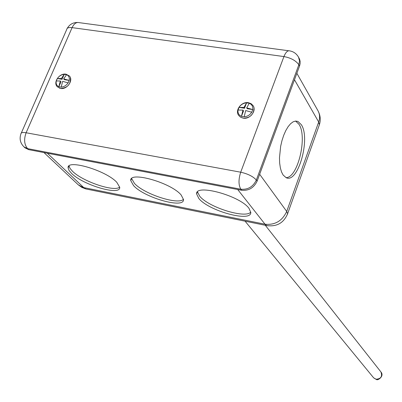 <?xml version="1.0" encoding="UTF-8"?>
<svg xmlns="http://www.w3.org/2000/svg" width="402" height="402" viewBox="0 0 402 402"><rect width="100%" height="100%" fill="white"/><g stroke="black" fill="none" stroke-linecap="round" stroke-linejoin="round"><path stroke-width="0.6" d="M131.66 178.573L134.459 183.407C144.077 194.146 178.377 205.266 183.483 199.261M133.57 185.623L130.75 180.619C129.032 170.78 171.227 182.724 181.171 195.01L183.493 199.538C184.478 209.055 144.489 197.804 133.57 185.623M197.513 191.905L199.709 196.211C208.543 207.347 245.486 218.884 250.763 212.095M198.839 198.493L196.628 193.97C195.03 183.443 240.16 195.739 249.019 208.387L250.773 212.427C251.541 222.618 208.794 211.025 198.839 198.493M69.059 165.956L70.028 168.398L72.481 171.247C82.732 181.603 114.746 192.332 119.701 187.046M71.576 173.398L69.054 170.453L68.134 167.961C66.325 158.765 105.957 170.383 116.796 182.312L119.716 187.287C120.866 196.166 83.289 185.247 71.576 173.398M283.108 175.016L281.521 171.93L280.355 167.925L279.661 163.147L279.48 157.795L280.661 146.273L281.978 140.589L283.712 135.288L285.792 130.58L288.118 126.67L290.606 123.71L293.133 121.816L295.611 121.052L297.932 121.434L301.324 124.69C310.816 138.579 297.957 183.89 286.154 177.689L283.108 175.016M286.033 177.634C297.711 178.061 307.676 136.946 299.003 124.318L295.586 121.057L297.932 121.434M70.41 78.018C70.742 84.365 67.501 87.847 60.682 88.46M254.014 108.781C253.355 114.922 249.778 118.042 243.27 118.153M242.763 116.68L244.17 116.766C247.391 116.525 249.918 115.012 251.747 112.223L252.757 109.555L247.23 108.681L246.692 107.877L252.757 109.555C253.114 106.54 251.953 104.445 249.28 103.274L246.577 102.852C243.371 103.103 240.858 104.61 239.039 107.379L238.029 110.027C237.647 113.032 238.793 115.133 241.461 116.329L242.763 116.68M61.184 87.118L58.848 86.737C56.602 85.666 55.742 83.747 56.275 80.983L57.34 78.541C59.119 75.983 61.421 74.576 64.24 74.315L66.571 74.682C68.832 75.737 69.702 77.646 69.184 80.42L68.124 82.877C66.335 85.455 64.024 86.867 61.184 87.118L62.642 81.34L68.124 82.877M60.406 88.405L59.31 88.048M243.054 118.113L241.285 117.515M60.3 80.968L61.019 81.742L58.848 86.737L60.3 80.968L56.275 80.983M63.702 78.887L69.184 80.42L64.415 79.661L63.702 78.887L66.571 74.682M62.079 79.294L57.34 78.541L61.365 78.516L64.24 74.315L62.079 79.294L61.365 78.516M249.28 103.274L246.692 107.877M239.039 107.379L243.984 107.45L246.577 102.852L244.527 108.249L239.039 107.379M242.974 110.108L243.517 110.907L241.461 116.329L242.974 110.108L238.029 110.027M251.747 112.223L245.682 110.54L244.17 116.766M257.139 181.096L299.54 66.023L298.847 64.772C295.932 60.647 290.963 57.913 283.938 56.566L72.094 27.627L26.115 132.76L240.708 172.202L283.938 56.566C285.742 52.114 287.731 50.235 289.922 50.923C293.591 51.607 296.445 53.662 298.49 57.084L299.505 60.747L298.847 64.772L256.345 180.026C253.089 176.438 247.878 173.83 240.708 172.202C238.401 179.463 238.451 185.136 240.848 189.226C247.949 189.839 253.114 186.769 256.345 180.026L257.139 181.096C253.918 187.829 248.763 190.895 241.672 190.277L240.848 189.226L27.597 148.624C24.246 144.66 23.748 139.368 26.115 132.76C22.698 132.188 20.959 132.59 20.894 133.956C19.256 138.831 20.276 143.127 23.954 146.846L27.597 148.624L28.723 149.66L241.672 190.277M243.984 107.45L244.527 108.249M298.49 57.084L299.636 59.32L300.148 61.441L300.118 63.712L299.54 66.023M28.723 149.66L25.085 147.881L23.954 146.846M47.315 153.207L83.742 187.588L265.034 224.226L237.713 189.523M43.964 152.569L78.315 184.85L85.963 188.97L87.395 189.262M267.908 225.803L266.732 225.572L265.034 224.226C275.038 225.195 282.264 220.934 286.711 211.437L259.657 174.272M287.229 214.814L287.606 213.779L286.711 211.437L318.68 122.002L294.48 79.757M318.952 125.972L319.394 124.726L318.68 122.002C320.067 117.912 319.841 114.168 317.992 110.771C320.404 115.309 320.871 119.962 319.394 124.726L287.606 213.779C283.701 223.004 276.742 226.934 266.732 225.572L85.963 188.97L81.867 187.407L78.315 184.85M373.639 377.835L375.86 379.227C380.895 378.945 382.588 376.523 380.93 371.956C384.754 376.327 377.322 380.945 376.463 379.488L373.639 377.835L245.089 221.19M288.696 50.763L79.294 22.673C76.44 21.929 74.043 23.582 72.094 27.627C68.712 27.241 66.908 27.894 66.682 29.587L21.291 133.052M130.75 180.619L131.524 178.704M196.628 193.97L197.357 192.076M68.134 167.961L68.933 166.066M296.862 73.295L317.992 110.771M265.295 225.281L380.93 371.956M66.049 74.189L69.31 75.918C73.822 80.154 66.948 89.942 60.471 88.435L57.31 86.782C52.768 82.42 59.421 72.928 65.883 74.164M248.466 102.706L251.084 103.671L253.024 105.54C256.933 110.65 249.883 119.65 243.099 118.138L240.557 117.198L238.667 115.424C234.662 110.243 241.557 101.364 248.335 102.686M67.214 28.406C69.521 24.437 72.973 22.457 77.586 22.477"/></g></svg>
